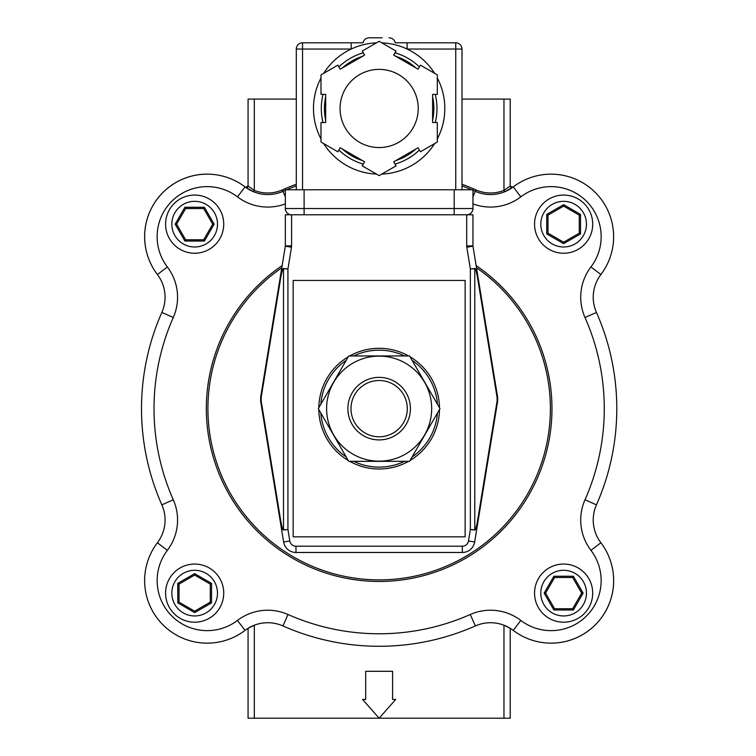<?xml version="1.0" encoding="UTF-8"?>
<svg xmlns="http://www.w3.org/2000/svg" width="756" height="756" viewBox="0 0 756 756"><rect width="100%" height="100%" fill="white"/><g stroke="black" fill="none" stroke-linecap="round" stroke-linejoin="round"><path stroke-width="1.13" d="M379.143 69.382A39.085 39.085 0 0 1 418.229 108.467A39.085 39.085 0 0 1 379.143 147.552A39.085 39.085 0 0 1 340.058 108.467A39.085 39.085 0 0 1 379.143 69.382M381.109 436.713A28.142 28.142 0 0 0 407.219 406.681A28.142 28.142 0 0 0 377.187 380.57A28.142 28.142 0 0 0 351.067 410.602A28.142 28.142 0 0 0 381.109 436.713M381.326 439.831A31.27 31.27 0 0 0 410.338 406.463A31.27 31.27 0 0 0 376.97 377.452A31.27 31.27 0 0 0 347.949 410.82A31.27 31.27 0 0 0 381.326 439.831M379.143 461.169A52.533 52.533 0 0 0 431.676 408.646A52.533 52.533 0 0 0 379.143 356.114A52.533 52.533 0 0 0 326.611 408.646A52.533 52.533 0 0 0 379.143 461.169M379.143 461.33L409.563 461.33L439.983 408.646L409.563 355.953L348.724 355.953L318.304 408.646L348.724 461.33L379.143 461.33M462.01 184.247A239.198 239.198 0 0 1 475.978 189.917L475.344 191.344A237.639 237.639 0 0 0 472.954 190.304A237.639 237.639 0 0 1 475.344 191.344A37.526 37.526 0 0 0 513.258 186.902A62.54 62.54 0 0 1 600.888 274.532A37.526 37.526 0 0 0 596.446 312.445A237.639 237.639 0 0 1 596.446 504.847A37.526 37.526 0 0 0 600.888 542.751A62.54 62.54 0 0 1 513.258 630.391A37.526 37.526 0 0 0 475.344 625.94A237.639 237.639 0 0 1 282.942 625.94A37.526 37.526 0 0 0 245.038 630.391A62.54 62.54 0 0 1 157.399 542.751A37.526 37.526 0 0 0 161.85 504.847A237.639 237.639 0 0 1 161.85 312.445A37.526 37.526 0 0 0 157.399 274.532A62.54 62.54 0 0 1 245.038 186.902A37.526 37.526 0 0 0 282.942 191.344A237.639 237.639 0 0 1 285.343 190.304A237.639 237.639 0 0 0 282.942 191.344L285.343 196.758M512.7 187.308L504.554 191.844L503.968 190.389L510.224 186.042L512.7 187.308A1.559 1.559 53.8 0 1 510.215 186.052M207.172 174.126A62.54 62.54 0 0 0 157.399 274.532A62.54 62.54 0 0 1 144.632 236.666M248.072 718.2L248.072 628.312L254.318 625.212L254.318 718.2L248.072 718.2M475.978 189.917A35.957 35.957 0 0 0 503.968 190.389L503.968 99.083L510.224 99.083L510.224 186.042M194.661 195.076A29.078 29.078 0 0 0 165.583 224.163A29.078 29.078 0 0 0 194.661 253.241A29.078 29.078 0 0 0 223.738 224.163A29.078 29.078 0 0 0 194.661 195.076A29.078 29.078 0 0 0 165.583 224.163A29.078 29.078 0 0 0 194.661 253.241A29.078 29.078 0 0 1 165.583 224.163A29.078 29.078 0 0 1 194.661 195.076M563.626 622.207A29.078 29.078 0 0 0 592.704 593.129A29.078 29.078 0 0 0 563.626 564.052A29.078 29.078 0 0 0 534.549 593.129A29.078 29.078 0 0 0 563.626 622.207A29.078 29.078 0 0 0 592.704 593.129A29.078 29.078 0 0 0 563.626 564.052A29.078 29.078 0 0 0 534.549 593.129A29.078 29.078 0 0 0 563.626 622.207M592.704 224.163A29.078 29.078 0 0 0 563.626 195.076A29.078 29.078 0 0 0 534.549 224.163A29.078 29.078 0 0 0 563.626 253.241A29.078 29.078 0 0 0 592.704 224.163A29.078 29.078 0 0 0 563.626 195.076A29.078 29.078 0 0 0 534.549 224.163A29.078 29.078 0 0 0 563.626 253.241A29.078 29.078 0 0 0 592.704 224.163A29.078 29.078 0 0 0 563.626 195.076A29.078 29.078 0 0 0 534.549 224.163M165.583 593.129A29.078 29.078 0 0 0 194.661 622.207A29.078 29.078 0 0 0 223.738 593.129A29.078 29.078 0 0 0 194.661 564.052A29.078 29.078 0 0 0 165.583 593.129A29.078 29.078 0 0 0 194.661 622.207A29.078 29.078 0 0 0 223.738 593.129M376.015 37.8L369.315 37.8C366.017 37.98 363.92 39.652 363.003 42.799L302.542 42.799A6.256 6.256 0 0 0 296.286 49.055L296.286 189.765M369.315 37.8L382.271 37.8M362.483 160.584A54.715 54.715 0 0 1 342.336 148.96M325.675 120.1A54.715 54.715 0 0 1 325.675 96.834M342.336 67.974A54.715 54.715 0 0 1 362.483 56.341M363.277 164.09A57.843 57.843 0 0 1 338.905 150.019M323.039 122.538A57.843 57.843 0 0 1 323.039 94.396M338.905 66.906A57.843 57.843 0 0 1 363.277 52.835M381.827 42.856A65.668 65.668 0 0 1 434.624 73.341M437.308 77.981A65.668 65.668 0 0 1 437.308 138.953M434.624 143.593A65.668 65.668 0 0 1 381.827 174.078M402.258 352.901A60.348 60.348 0 0 0 349.716 355.953A60.348 60.348 0 0 1 408.571 355.953M410.064 356.813A60.348 60.348 0 0 1 439.491 407.786M439.491 409.506A60.348 60.348 0 0 1 410.064 460.47M408.571 461.33A60.348 60.348 0 0 1 349.716 461.33A60.348 60.348 0 0 0 356.029 464.392M348.232 460.47A60.348 60.348 0 0 1 318.805 409.506A60.348 60.348 0 0 0 348.232 460.47M318.805 407.786A60.348 60.348 0 0 1 348.232 356.813A60.348 60.348 0 0 0 318.805 407.786M286.6 189.765A237.639 237.639 0 0 1 296.286 185.919A237.639 237.639 0 0 0 286.6 189.765M462.01 185.919A237.639 237.639 0 0 1 471.687 189.765A237.639 237.639 0 0 0 462.01 185.919M551.124 643.158A62.54 62.54 0 0 0 600.888 542.751A62.54 62.54 0 0 1 513.258 630.391A37.526 37.526 0 0 0 475.344 625.94A237.639 237.639 0 0 1 282.942 625.94A37.526 37.526 0 0 0 254.318 625.212M285.343 214.78L472.954 214.78L472.954 245.898A1.881 1.881 0 0 0 472.972 246.201L497.637 397.25L497.637 401.275L474.664 541.986A12.512 12.512 0 0 1 462.322 552.475L295.974 552.475A12.512 12.512 0 0 1 283.623 541.986L260.65 401.275L260.65 397.25L285.314 246.201A1.881 1.881 0 0 0 285.343 245.898L285.343 214.78M465.129 280.438L293.158 280.438L293.158 536.845L465.129 536.845L465.129 280.438M474.768 268.531L470.364 268.994L474.777 268.739A1.881 1.323 -94.6 0 0 474.768 268.531C475.978 268.569 477.197 272.207 478.406 279.446L477.877 279.739C476.677 272.51 475.647 268.843 474.777 268.739L474.777 529.786C475.647 529.682 476.677 526.015 477.877 518.786L478.406 519.079C477.197 526.318 475.978 529.956 474.768 529.994L470.364 529.531L470.364 268.994L466.802 247.203A8.127 8.127 0 0 1 466.698 245.898L466.698 214.78A6.256 6.256 0 0 0 472.954 208.524L472.954 189.765L285.343 189.765L285.343 208.524L304.101 208.524L304.101 189.765M477.877 518.786L497.108 400.973L497.108 397.552L497.637 397.25M283.528 529.994L287.932 529.531L283.509 529.786A1.881 1.323 85.4 0 0 283.528 529.994C282.309 529.956 281.1 526.318 279.89 519.079L280.41 518.786C281.61 526.015 282.649 529.682 283.509 529.786L283.509 268.739C282.649 268.843 281.61 272.51 280.41 279.739L279.89 279.446C281.1 272.207 282.309 268.569 283.528 268.531L287.932 268.994L287.932 529.531L289.803 540.975A6.256 6.256 0 0 0 295.974 546.219L462.322 546.219A6.256 6.256 0 0 0 468.493 540.975L470.364 529.531L474.777 529.786A1.881 1.323 94.6 0 1 474.768 529.994M280.41 279.739L261.179 397.552L261.179 400.973L260.65 401.275M261.179 397.552L260.65 397.25M497.108 400.973L497.637 401.275M283.528 268.531A1.881 1.323 -85.4 0 0 283.509 268.739L287.932 268.994L291.485 247.203A8.127 8.127 0 0 0 291.589 245.898L291.589 214.78A6.256 6.256 0 0 1 285.343 208.524A6.256 6.256 0 0 0 291.589 214.78A6.256 6.256 0 0 1 285.343 208.524M395.293 42.799C394.377 39.652 392.269 37.98 388.981 37.8C392.269 37.98 394.367 39.643 395.293 42.799L455.755 42.799A6.256 6.256 0 0 1 462.01 49.055L462.01 189.765M462.01 49.055L407.115 49.055L407.115 42.799L395.407 42.799M376.46 174.078A65.668 65.668 0 0 1 323.662 143.593M320.988 138.953A65.668 65.668 0 0 1 320.988 77.981M323.662 73.341A65.668 65.668 0 0 1 376.46 42.856M302.542 189.765L302.542 49.055L351.181 49.055L351.181 42.799M320.988 142.043L337.875 151.795L340.228 147.741L364.6 161.803L362.247 165.866L379.143 175.619L396.04 165.866L393.696 161.803L418.068 147.741L420.412 151.795L437.308 142.043L437.308 122.538L432.612 122.538L432.612 94.396L437.308 94.396L437.308 74.891L420.412 65.139L418.068 69.193L393.696 55.122L396.04 51.068L379.143 41.306L362.247 51.068L364.6 55.122L340.228 69.193L337.875 65.139L320.988 74.891L320.988 94.396L325.675 94.396L325.675 122.538L320.988 122.538L320.988 142.043M395.01 52.835A57.843 57.843 0 0 1 419.382 66.906M435.258 94.396A57.843 57.843 0 0 1 435.258 122.538M419.382 150.019A57.843 57.843 0 0 1 395.01 164.09M395.804 56.341A54.715 54.715 0 0 1 415.951 67.974M432.612 96.834A54.715 54.715 0 0 1 432.612 120.1M415.951 148.96A54.715 54.715 0 0 1 395.804 160.584M210.291 602.154L210.291 584.105L194.661 575.07L179.03 584.105L179.03 602.154L194.661 611.179L210.291 602.154L211.548 602.872L194.661 612.625L177.773 602.872L177.773 583.377L194.661 573.634L211.548 583.377L210.291 584.105M211.548 583.377L211.548 602.872M194.661 575.07L194.661 573.634M179.03 584.105L177.773 583.377M179.03 602.154L177.773 602.872M194.661 612.625L194.661 611.179M547.996 215.129L547.996 233.188L563.626 242.213L579.266 233.188L579.266 215.129L563.626 206.104L547.996 215.129L546.739 214.411L563.626 204.659L580.513 214.411L580.513 233.906L563.626 243.659L546.739 233.906L547.996 233.188M546.739 233.906L546.739 214.411M563.626 242.213L563.626 243.659M579.266 233.188L580.513 233.906M579.266 215.129L580.513 214.411M563.626 204.659L563.626 206.104M572.651 577.49L554.602 577.49L545.577 593.129L554.602 608.76L572.651 608.76L581.685 593.129L572.651 577.49L573.379 576.242L583.122 593.129L573.379 610.007L553.883 610.007L544.131 593.129L553.883 576.242L554.602 577.49M553.883 576.242L573.379 576.242M545.577 593.129L544.131 593.129M554.602 608.76L553.883 610.007M572.651 608.76L573.379 610.007M583.122 593.129L581.685 593.129M212.71 224.163L203.685 208.524L185.636 208.524L184.908 207.276L204.413 207.276L214.156 224.163L204.413 241.041L203.685 239.794L212.71 224.163L214.156 224.163M204.413 241.041L184.908 241.041L175.165 224.163L184.908 207.276M175.165 224.163L176.611 224.163L185.636 239.794L203.685 239.794M185.636 208.524L176.611 224.163M184.908 241.041L185.636 239.794M203.685 208.524L204.413 207.276M296.286 99.083L248.072 99.083L248.072 186.052L254.318 190.389L253.742 191.844L245.587 187.308A1.559 1.559 126.2 0 0 248.072 186.052L245.587 187.308M503.968 718.2L503.968 625.212L510.215 628.302L510.224 718.2L379.143 718.2L395.719 699.442L392.591 699.442L392.591 671.3L365.696 671.3L365.696 699.442L362.568 699.442L379.143 718.2L254.318 718.2M285.343 203.874A50.028 50.028 0 0 1 237.46 196.853A50.028 50.028 0 0 0 167.35 266.962A50.028 50.028 0 0 1 173.285 317.501A225.137 225.137 0 0 0 173.285 499.782A50.028 50.028 0 0 1 167.35 550.33L157.399 542.751A62.54 62.54 0 0 0 245.038 630.391A37.526 37.526 0 0 1 248.677 627.943M503.968 99.083L462.01 99.083M173.285 499.782L161.85 504.847A37.526 37.526 0 0 1 157.399 542.751A62.54 62.54 0 0 0 207.172 643.158M254.318 99.083L254.318 190.389A35.957 35.957 0 0 0 282.309 189.917L282.942 191.344A37.526 37.526 0 0 1 245.038 186.902L237.46 196.853M194.661 201.332A22.822 22.822 0 0 0 171.839 224.163A22.822 22.822 0 0 0 194.661 246.985A22.822 22.822 0 0 0 217.492 224.163A22.822 22.822 0 0 0 194.661 201.332M563.626 615.951A22.822 22.822 0 0 0 586.458 593.129A22.822 22.822 0 0 0 563.626 570.298A22.822 22.822 0 0 0 540.805 593.129A22.822 22.822 0 0 0 563.626 615.951M586.458 224.163A22.822 22.822 0 0 0 563.626 201.332A22.822 22.822 0 0 0 540.805 224.163A22.822 22.822 0 0 0 563.626 246.985A22.822 22.822 0 0 0 586.458 224.163M171.839 593.129A22.822 22.822 0 0 0 194.661 615.951A22.822 22.822 0 0 0 217.492 593.129A22.822 22.822 0 0 0 194.661 570.298A22.822 22.822 0 0 0 171.839 593.129M476.148 265.621A172.812 172.812 0 0 1 379.143 581.458A172.812 172.812 0 0 1 282.149 265.621M281.799 267.756A171.253 171.253 0 0 0 379.143 579.89A171.253 171.253 0 0 0 476.497 267.756M167.35 550.33A50.028 50.028 0 0 0 237.46 620.43A50.028 50.028 0 0 1 288.008 614.505A225.137 225.137 0 0 0 470.279 614.505A50.028 50.028 0 0 1 520.827 620.43A50.028 50.028 0 0 0 590.937 550.33A50.028 50.028 0 0 1 585.002 499.782A225.137 225.137 0 0 0 585.002 317.501A50.028 50.028 0 0 1 590.937 266.962A50.028 50.028 0 0 0 520.827 196.853A50.028 50.028 0 0 1 472.954 203.874M593.233 297.25A37.526 37.526 0 0 0 596.446 312.445A237.639 237.639 0 0 1 596.446 504.847L585.002 499.782M472.954 196.758L475.344 191.344A37.526 37.526 0 0 0 513.258 186.902A62.54 62.54 0 0 1 600.888 274.532L590.937 266.962M173.285 317.501L161.85 312.445A37.526 37.526 0 0 0 157.399 274.532L167.35 266.962M593.233 520.033A37.526 37.526 0 0 0 600.888 542.751L590.937 550.33M353.789 461.33A58.477 58.477 0 0 0 404.507 461.33M412.096 456.945A58.477 58.477 0 0 0 437.45 413.022M437.45 404.262A58.477 58.477 0 0 0 412.096 360.338M404.507 355.953A58.477 58.477 0 0 0 353.789 355.953M346.191 360.338A58.477 58.477 0 0 0 320.837 404.262M320.837 413.022A58.477 58.477 0 0 0 346.191 456.945M470.279 614.505L475.344 625.94A237.639 237.639 0 0 1 282.942 625.94A37.526 37.526 0 0 0 245.038 630.391A62.54 62.54 0 0 1 144.632 580.617M161.85 504.847A237.639 237.639 0 0 1 141.504 408.646M513.258 186.902L520.827 196.853M596.446 312.445L585.002 317.501M237.46 620.43L245.038 630.391M288.008 614.505L282.942 625.94M513.258 630.391L520.827 620.43M468.493 540.975L474.664 541.986A12.512 12.512 0 0 1 462.322 552.475L462.322 546.219M295.974 546.219L295.974 552.475A12.512 12.512 0 0 1 283.623 541.986L289.803 540.975M497.108 397.552L477.877 279.739M261.179 400.973L280.41 518.786M466.698 245.898L472.954 245.898A1.881 1.881 0 0 0 472.972 246.201L466.802 247.203M291.485 247.203L285.314 246.201A1.881 1.881 0 0 0 285.343 245.898L291.589 245.898M302.542 42.799L302.542 49.055L296.286 49.055M455.755 42.799L455.755 189.765M304.101 214.78L304.101 208.524L454.186 208.524L454.186 189.765M454.186 214.78L454.186 208.524L472.954 208.524M282.309 189.917A239.198 239.198 0 0 1 296.286 184.247M248.072 99.083L248.072 186.042M510.224 718.2L510.224 628.312"/></g></svg>
